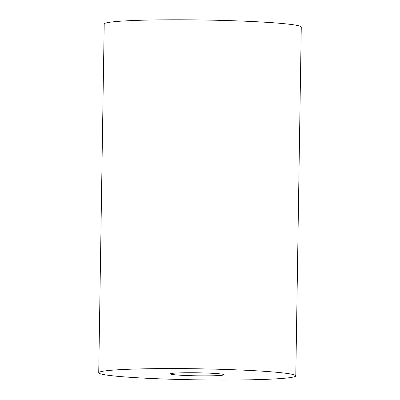 <?xml version="1.0" encoding="UTF-8"?>
<svg xmlns="http://www.w3.org/2000/svg" width="400" height="400" viewBox="0 0 400 400"><rect width="100%" height="100%" fill="white"/><g stroke="black" fill="none" stroke-linecap="round" stroke-linejoin="round"><path stroke-width="0.6" d="M186.68 372.755A26.875 1.51 0.9 0 1 224.13 374.73A26.875 1.51 0.9 0 1 197.235 375.815A26.875 1.51 0.9 0 1 170.39 373.885A26.875 1.51 0.9 0 1 186.68 372.755M98.73 372.76L104.21 23.98A98.54 5.53 0.9 0 1 202.825 20A98.54 5.53 0.9 0 1 301.27 27.075L295.79 375.855A98.54 5.53 0.9 0 1 236.055 380A98.54 5.53 0.9 0 1 98.73 372.76A98.54 5.53 0.9 0 1 158.465 368.62A98.54 5.53 0.9 0 1 295.79 375.855"/></g></svg>
